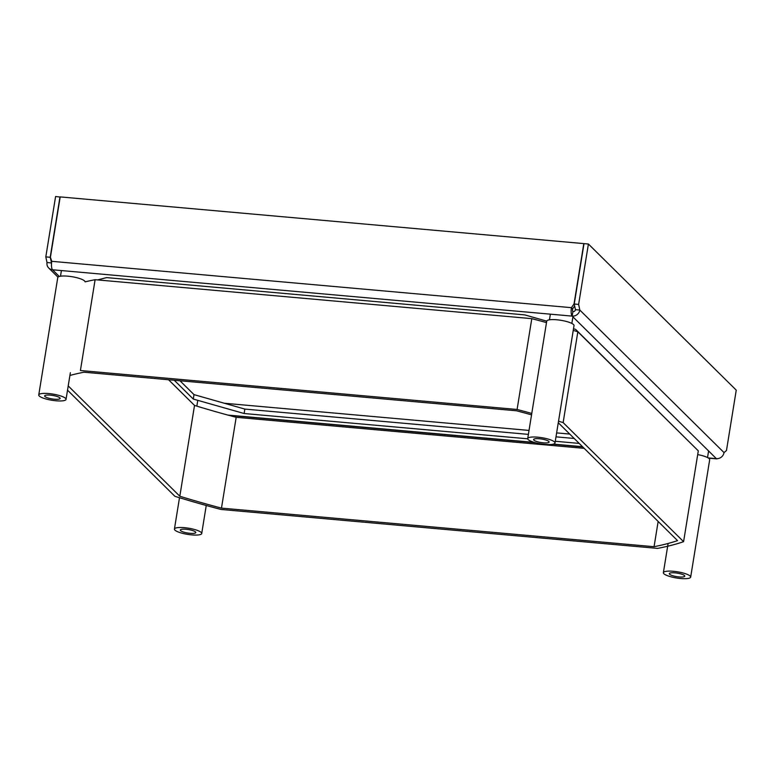 <?xml version="1.0" encoding="UTF-8"?>
<svg xmlns="http://www.w3.org/2000/svg" width="775" height="775" viewBox="0 0 775 775"><rect width="100%" height="100%" fill="white"/><g stroke="black" fill="none" stroke-linecap="round" stroke-linejoin="round"><path stroke-width="1.16" d="M97.573 279.92L106.621 277.605L524.762 314.892L546.724 321.15M174.278 380.263L193.285 399.057L244.125 413.521L244.842 409.084L528.385 434.378M579.187 443.407L555.278 441.266M527.707 438.815L244.125 413.521M573.5 328.765L575.602 329.356L690.845 443.494M717.427 458.655A6.907 2.034 -84.9 0 1 716.827 458.887A6.907 2.034 -84.9 0 1 716.362 458.645A6.907 6.413 -45.3 0 0 724.024 452.59L726.466 450.556L736.25 390.154L588.409 244.018L578.625 304.42L579.826 310.058L575.438 309.661A2.306 2.141 -45.3 0 1 572.89 311.686A2.306 0.678 95.1 0 1 572.638 308.867L574.663 306.018M555.995 436.838L574.188 438.466M193.285 399.057L194.002 394.62L244.842 409.084M194.002 394.62L179.984 380.767M51.77 261.32L571.427 307.665L574.023 304.003L583.798 243.602L60.198 196.908L50.414 257.31L51.77 261.32A6.907 2.034 95.1 0 0 52.516 269.768A6.907 6.413 134.7 0 1 48.738 268.034A6.907 6.413 134.7 0 1 47.013 262.531L51.402 262.928A2.306 2.141 134.7 0 0 51.499 264.004M572.638 308.867L571.427 307.665A6.907 2.034 95.1 0 0 572.173 316.113L572.89 311.686M60.169 197.073L55.597 196.492L45.812 256.893L47.013 262.531M59.985 196.889L50.201 257.281L51.557 263.074M45.812 256.893L50.201 257.281M708.185 457.918L716.362 458.645L572.173 316.113A6.907 6.413 -45.3 0 0 579.826 310.058L724.024 452.59M588.409 244.018L584.021 243.621L574.236 304.023L575.438 309.661M578.625 304.42L574.236 304.023M54.463 399.222A7.827 1.773 -170.8 0 0 60.121 398.427A7.827 1.773 -170.8 0 0 50.327 395.134A7.827 1.773 9.2 0 0 44.659 395.918A7.827 1.773 9.2 0 0 54.463 399.222M56.042 400.782A13.824 3.129 -170.8 0 0 66.04 399.387A13.824 3.129 -170.8 0 0 48.748 393.564A13.824 3.129 9.2 0 0 38.75 394.969A13.824 3.129 9.2 0 0 56.042 400.782M546.491 322.613A351.298 79.418 9.2 0 0 531.795 318.651L95.112 279.698A351.298 79.418 -170.8 0 0 85.066 281.858A13.824 3.129 -170.8 0 0 67.754 276.171A13.824 3.129 9.2 0 0 57.767 277.566L38.75 394.969M190.137 533.336A7.827 1.773 -170.8 0 0 195.804 532.541A7.827 1.773 -170.8 0 0 186 529.248A7.827 1.773 9.2 0 0 180.333 530.032A7.827 1.773 9.2 0 0 190.137 533.336M191.716 534.895A13.824 3.129 -170.8 0 0 201.713 533.5A13.824 3.129 -170.8 0 0 184.421 527.678A13.824 3.129 9.2 0 0 174.423 529.073A13.824 3.129 9.2 0 0 191.716 534.895M679.094 576.939A7.827 1.773 -170.8 0 0 684.761 576.154A7.827 1.773 -170.8 0 0 674.957 572.851A7.827 1.773 9.2 0 0 669.3 573.645A7.827 1.773 9.2 0 0 679.094 576.939M680.673 578.508A13.824 3.129 -170.8 0 0 690.67 577.104A13.824 3.129 -170.8 0 0 673.378 571.291A13.824 3.129 9.2 0 0 663.381 572.686A13.824 3.129 9.2 0 0 680.673 578.508M690.67 577.104L709.687 459.711A13.824 3.129 -170.8 0 0 697.694 454.615M543.42 442.835A7.827 1.773 -170.8 0 0 549.087 442.041A7.827 1.773 -170.8 0 0 539.284 438.737A7.827 1.773 9.2 0 0 533.617 439.532A7.827 1.773 9.2 0 0 543.42 442.835M544.999 444.395A13.824 3.129 -170.8 0 0 554.997 443A13.824 3.129 -170.8 0 0 537.705 437.177A13.824 3.129 9.2 0 0 527.707 438.573A13.824 3.129 9.2 0 0 544.999 444.395M554.997 443L574.013 325.597A13.824 3.129 -170.8 0 0 556.712 319.775A13.824 3.129 9.2 0 0 546.724 321.179L527.707 438.573M573.238 330.373A351.298 79.418 9.2 0 1 577.84 331.787L698.304 450.856L683.589 541.677L563.134 422.608A351.298 79.418 9.2 0 0 558.523 421.193M168.562 379.75L194.525 405.422A345.534 78.12 -170.8 0 0 236.181 417.308L584.185 448.347M531.795 318.651L517.09 409.471L80.406 370.518L95.112 279.698M67.532 390.174L174.898 496.31A351.298 79.418 9.2 0 0 220.943 509.446L657.626 548.39A351.298 79.418 -170.8 0 0 683.589 541.677M517.09 409.471A351.298 79.418 9.2 0 1 531.776 413.433M69.915 375.449A345.534 78.12 9.2 0 1 83.971 372.203L516.557 410.789A345.534 78.12 -170.8 0 1 531.553 414.858M194.525 405.422L179.819 496.242L68.219 385.921M179.819 496.242A345.534 78.12 -170.8 0 0 221.476 508.119L654.061 546.704A345.534 78.12 9.2 0 0 677.544 540.63L558.281 422.733M236.181 417.308L221.476 508.119M658.149 521.459L654.061 546.704M577.84 331.787L563.134 422.608M224.333 403.252L529.025 430.425M556.634 432.896L569.732 434.058M574.856 306.9L574.391 306.445A4.611 1.046 -170.8 0 0 574.372 306.425M227.898 415.08L534.285 442.409M553.428 444.114L582.529 446.71M59.288 276.462L52.516 269.768L572.173 316.113M716.827 458.887L708.544 458.151M582.752 446.923L552.837 444.259M535.312 442.699L228.974 415.371M57.97 277.159L48.738 268.034M70.36 372.678L66.04 399.387M61.409 270.562L60.498 276.2M206.247 505.484L201.713 533.5M179.5 497.724L174.423 529.073M197.673 400.995L196.85 406.129M668.118 543.459L663.381 572.686M708.592 450.963L707.527 457.55M572.919 316.849L571.853 323.437M550.366 314.166L549.456 319.813"/></g></svg>
